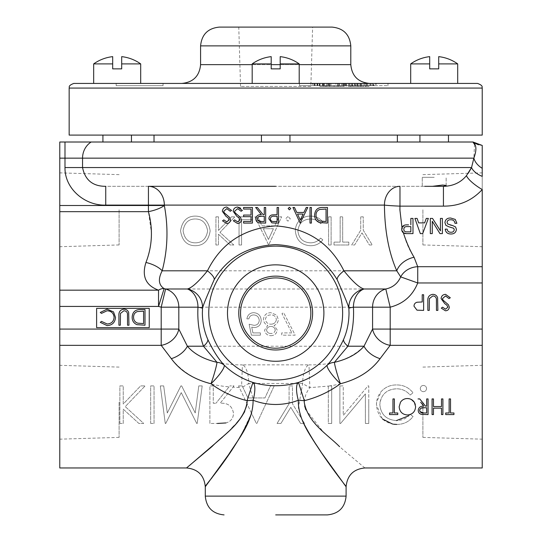 <?xml version="1.0" encoding="UTF-8"?>
<svg xmlns="http://www.w3.org/2000/svg" width="542" height="542" viewBox="0 0 542 542"><rect width="100%" height="100%" fill="white"/><g stroke="black" fill="none" stroke-linecap="round" stroke-linejoin="round"><path stroke-width="0.41" stroke-dasharray="2.71 2.03" d="M59.769 467.963L59.769 345.335L161.198 345.335L171.313 358.662C184.897 375.559 204.151 384.942 229.07 386.825L216.001 403.241L229.07 386.825M119.105 402.245L119.105 437.394L119.105 402.245M59.769 209.788L59.769 246.718L59.769 209.788M119.105 209.788L119.105 244.937L119.105 209.788M482.231 467.963L482.231 145.446L478.532 144.816M422.896 402.245L422.896 437.394L422.896 402.245M422.896 209.788L422.896 244.937L422.896 209.788M310.844 86.435L240.546 86.435L310.844 86.435L312.619 27.1L257.233 27.1M473.037 142.011L59.769 142.011L59.769 158.156L64.986 158.156L64.986 167.546C64.633 189.009 85.148 205.791 105.737 205.1L105.737 186.319L434.203 186.319L105.737 186.319C92.872 186.394 85.141 180.134 82.547 167.546L82.547 158.156L473.864 158.156L471.54 167.546A18.774 10.596 13.2 0 0 482.231 176.38L482.231 189.551C471.987 200.669 459.06 206.204 443.437 206.136L399.976 206.136C400.511 226.895 405.206 243.934 414.068 257.254L417.733 266.705A18.774 16.213 -9 0 0 400.701 276.887C397.726 283.486 392.754 287.524 385.789 288.994L390.193 307.172C403.472 303.723 412.652 295.647 417.733 282.965L482.231 282.965M275.695 135.1L289.963 135.1L275.695 135.1M117.187 83.427L73.814 83.427M112.682 63.902L112.682 68.861L112.682 63.902L93.678 63.902L112.682 63.902L112.682 56.639L112.682 63.902L93.678 63.902A40.542 40.542 0 0 1 112.682 56.639L112.682 68.861L121.693 68.861L121.693 63.902L121.693 68.861L117.187 68.861L121.693 68.861L121.693 63.902L140.696 63.902L121.693 63.902L121.693 56.639M477.577 83.427L108.698 83.427M429.698 63.902L410.694 63.902L429.698 63.902L429.698 68.861L429.698 56.639L429.698 63.902L410.694 63.902A40.542 40.542 0 0 1 429.698 56.639L429.698 68.861L438.708 68.861L438.708 63.902L438.708 68.861L434.203 68.861L438.708 68.861L438.708 63.902L457.705 63.902L438.708 63.902L438.708 56.639A40.542 40.542 0 0 1 457.705 63.902L438.708 63.902M140.696 63.902L121.693 63.902M271.19 63.902L271.19 68.861L271.19 63.902L252.186 63.902L271.19 63.902L271.19 56.639L271.19 63.902L252.186 63.902A40.542 40.542 0 0 1 271.19 56.639L271.19 68.861L280.2 68.861L280.2 63.902L280.2 68.861L275.695 68.861L280.2 68.861L280.2 63.902L299.204 63.902L280.2 63.902L280.2 56.639A40.542 40.542 0 0 1 299.204 63.902L280.2 63.902M457.428 83.427L442.692 83.427L457.428 83.427M228.751 83.427L369.576 83.427L228.751 83.427M69.159 135.1L482.231 135.1M332.022 27.1L219.368 27.1M117.187 142.011L131.455 142.011L117.187 142.011M117.187 135.1L131.455 135.1L117.187 135.1M434.203 142.011L419.928 142.011L434.203 142.011M434.203 135.1L419.928 135.1L434.203 135.1M336.528 135.1L154.023 135.1L336.528 135.1M275.695 142.011L261.427 142.011L289.963 142.011L289.963 135.1M397.361 142.011L154.023 142.011M434.203 177.309L422.259 177.309L434.203 177.309M432.462 186.319L442.638 185.039L446.141 185.432L443.695 186.319C453.227 186.055 460.808 182.505 466.452 175.655A18.774 4.939 32.6 0 0 482.231 189.551M274.238 221.488L277.097 221.488L277.097 216.272M275.695 216.251L274.36 216.238C272.118 215.946 270.763 216.827 270.275 218.887M240.641 436.249L251.529 413.282L256.352 423.458L256.833 423.458L274.164 385.904L270.505 385.904L264.95 397.943L247.931 397.943L242.22 385.904L241.603 385.904L242.423 364.841C221.346 365.362 197.437 359.075 187.369 346.209L178.813 329.075L178.813 307.172L372.578 307.172L372.578 329.075L364.014 346.209C351.284 359.075 332.93 365.288 308.967 364.841L309.868 387.638L328.33 386.1L328.33 423.458L331.697 423.458L331.697 385.904L329.651 385.904C351.683 382.781 368.492 373.695 380.077 358.662L390.193 345.335L482.231 345.335M252.897 397.943L248.717 383.465L302.673 383.465A18.774 3.679 28.8 0 0 309.868 387.638C306.501 391.893 304.631 396.758 304.245 402.245L304.665 406.066M443.695 186.319L424.637 186.319M443.641 186.319L434.203 186.319L443.437 186.319L443.437 206.136M59.769 290.173L59.769 306.433L158.535 306.433L158.535 290.173L59.769 290.173L59.769 211.665L148.433 211.665L151.503 233.263C151.313 243.785 149.463 253.52 145.947 262.47C141.604 276.257 145.798 285.492 158.535 290.173A18.774 10.007 -68.7 0 1 164.124 288.622C158.582 285.011 157.932 279.069 162.166 270.81C167.735 249.652 168.46 227.877 164.341 205.493L164.341 205.1L384.441 205.1C384.657 230.567 388.763 252.47 396.771 270.81L400.701 276.887L417.733 282.965L417.733 266.705L482.231 266.705M474.528 144.362L473.864 158.156A18.774 13.313 17.2 0 0 482.231 168.318M264.259 207.444L265.661 207.444L265.661 223.087L258.988 222.877C256.983 222.328 255.932 221 255.838 218.907C256.312 215.872 258.161 214.456 261.38 214.666L255.634 207.444L257.369 207.444L263.121 214.666L264.259 214.666L264.259 207.444M226.021 216.326L222.335 211.278C222.728 208.582 224.219 207.173 226.807 207.044L231.563 210.459M230.242 211.258L226.807 208.65L223.738 211.299L224.3 212.837L229.686 217.457M230.56 219.842C230.255 222.186 228.968 223.406 226.705 223.494L222.538 220.845L223.805 219.883L226.861 221.888L229.158 219.903L228.121 217.884M236.854 216.326L233.168 211.278C233.527 208.616 235.018 207.2 237.64 207.044M241.075 211.258L237.64 208.65L234.571 211.299L235.133 212.837L240.519 217.457L241.393 219.842C241.109 222.166 239.828 223.379 237.538 223.494L233.365 220.845L234.639 219.883L237.694 221.888L239.991 219.903L238.954 217.884M243.595 207.444L252.423 207.444L252.423 223.087L243.595 223.087L243.595 221.488L251.021 221.488L251.021 216.671L243.595 216.671L243.595 215.066L251.021 215.066L251.021 209.049L243.595 209.049L243.595 207.444M275.98 214.666L277.097 214.666L277.097 207.444L278.5 207.444L278.5 223.087L271.867 222.857M268.873 218.893C268.927 216.807 269.97 215.486 271.996 214.923L275.695 214.666M452.78 225.621L455.558 226.942L456.405 229.28C456.107 232.376 454.277 233.948 450.917 234.002C447.509 233.941 445.605 232.322 445.219 229.13L447.164 229.13C447.441 231.163 448.668 232.206 450.849 232.247C452.895 232.335 454.033 231.448 454.264 229.591L453.668 228.263L448.769 226.766L445.822 225.276L444.914 222.505C445.409 219.435 447.326 217.945 450.666 218.033L455.273 219.422L456.892 223.29L454.941 223.29C454.65 220.926 453.254 219.754 450.741 219.788C448.661 219.612 447.428 220.472 447.055 222.362L447.699 224.002L450.206 224.991M432.53 218.419L440.436 230.851L440.436 218.419L442.387 218.419L442.387 233.609L439.955 233.609L432.259 221.231L432.259 233.609L430.314 233.609L430.314 218.419L432.53 218.419M424.643 222.898L426.256 218.419L428.363 218.419L422.665 233.609L420.328 233.609L414.908 218.419L417.096 218.419L418.668 222.898L424.643 222.898M401.974 227.586L406.317 224.869L408.58 224.869M410.843 224.849L410.843 218.419L412.984 218.419L412.984 233.609L406.364 233.609M423.41 385.423C421.5 385.619 420.457 386.663 420.28 388.553C420.443 390.443 421.486 391.487 423.41 391.683C425.328 391.493 426.371 390.45 426.54 388.553C426.371 386.676 425.334 385.633 423.41 385.423C425.321 385.626 426.364 386.67 426.54 388.553C426.385 390.443 425.341 391.487 423.41 391.683C421.493 391.5 420.45 390.457 420.28 388.553C420.45 386.67 421.493 385.626 423.41 385.423M380.003 402.245C382.083 393.594 387.652 389.109 396.697 388.797C402.137 388.858 406.608 390.945 410.111 395.057L413.058 392.821C408.925 387.571 403.478 384.949 396.724 384.942C390.504 384.834 385.342 387.022 381.236 391.514L376.615 402.245L376.473 404.901C377.611 417.062 384.346 423.566 396.676 424.42C403.478 424.447 408.939 421.832 413.058 416.568L410.111 414.312C406.588 418.485 402.042 420.565 396.466 420.572C386.385 419.874 380.843 414.562 379.84 404.644L380.003 402.245M368.77 402.245L368.77 385.904L368.004 385.904L343.255 415.396L343.255 385.904L339.881 385.904L339.881 423.458L340.593 423.458L365.396 393.905L365.396 423.458L368.77 423.458L368.77 402.245M450.524 402.245L450.524 412.977L453.939 412.977L453.939 414.583L445.714 414.583L445.714 412.977L449.122 412.977L449.122 398.932L450.524 398.932L450.524 402.245M442.902 402.245L442.902 414.583L441.5 414.583L441.5 408.16L433.471 408.16L433.471 414.583L432.069 414.583L432.069 398.932L433.471 398.932L433.471 406.554L441.5 406.554L441.5 398.932L442.902 398.932L442.902 402.245M425.511 406.154L426.656 406.154L426.656 398.932L428.058 398.932L428.058 414.583L421.385 414.366C419.366 413.803 418.316 412.476 418.228 410.396C418.681 407.374 420.531 405.965 423.776 406.154L420.667 402.245M415.335 404.454L415.619 406.69C415.213 411.696 412.503 414.461 407.496 414.982C402.401 414.576 399.623 411.839 399.169 406.764L400.477 402.245C402.137 399.827 404.434 398.587 407.374 398.533M394.359 402.245L394.359 412.977L397.767 412.977L397.767 414.583L389.542 414.583L389.542 412.977L392.957 412.977L392.957 398.932L394.359 398.932L394.359 402.245M364.881 467.963L341.995 448.783L322.971 431.554L305.823 409.732M410.328 414.474L413.058 416.568C408.986 421.805 403.526 424.427 396.676 424.42M119.87 423.458L119.87 385.904L123.237 385.904L123.237 404.027L140.649 385.904L145.141 385.904L125.243 406.608L143.698 423.458L138.894 423.458L123.237 409.156L123.237 423.458L119.87 423.458L119.87 385.904L123.237 385.904L123.237 404.027L140.649 385.904L145.141 385.904L125.243 406.608L143.698 423.458L138.894 423.458L123.237 409.156L123.237 423.458L119.87 423.458M150.676 423.458L150.676 385.904L154.05 385.904L154.05 423.458L150.676 423.458L150.676 385.904L154.05 385.904L154.05 423.458L150.676 423.458M165.263 423.458L160.31 385.904L163.698 385.904L167.288 412.99L180.899 385.904L181.658 385.904L195.215 412.929L198.806 385.904L202.193 385.904L197.207 423.458L196.719 423.458L181.252 392.645L165.744 423.458L165.263 423.458L160.31 385.904L163.698 385.904L167.288 412.99L180.899 385.904L181.658 385.904L195.215 412.929L198.806 385.904L202.193 385.904L197.207 423.458L196.719 423.458L181.252 392.645L165.744 423.458L165.263 423.458M209.896 423.458L209.896 385.904L213.263 385.904L213.263 403.241L216.001 403.241L213.263 403.241L213.263 385.904L209.896 385.904L209.896 423.458L217.41 423.458L209.896 423.458M251.529 413.282L239.32 387.55L232.965 387.164L220.174 403.241C227.958 402.774 232.396 406.168 233.487 413.417C233.311 418.377 230.79 421.554 225.919 422.95L217.41 423.458M246.861 405.382L244.693 411.642M241.414 416.994L239.022 420.145M236.725 422.875L234.205 425.66M231.935 428.031L222.525 437.13M189.714 465.321L186.509 467.963M242.735 386.995A18.774 3.679 -28.8 0 0 248.717 383.465A18.774 7.195 -90 0 0 242.423 364.841L308.967 364.841A18.774 7.195 90 0 0 302.673 383.465L298.554 407.056M298.825 408.803L301.941 419.271L292.463 403.756L292.463 385.904L289.089 385.904L289.089 403.756L277.057 423.458L280.912 423.458L290.783 407.327L300.641 423.458L304.496 423.458L301.941 419.271M308.825 433.011L312.571 439.216M316.311 445.043L319.929 450.449M323.913 456.242L343.716 483.539M163.04 83.427L116.171 83.427L163.04 83.427L163.04 85.683L116.171 85.683L116.171 83.427L116.171 85.683L163.04 85.683L163.04 83.427M322.93 83.427L387.977 83.427L299.502 83.427L387.977 83.427L322.93 83.427L322.93 85.683L299.502 85.683L387.977 85.683L299.502 85.683L322.93 85.683L322.93 83.427M434.203 83.427L410.694 83.427L434.203 83.427M59.769 402.245L59.769 365.322L59.769 402.245M105.737 205.1L148.433 205.1L148.433 205.493L59.769 205.493L59.769 158.156M59.769 205.493L59.769 211.665M482.231 329.075L390.193 329.075L390.193 307.172L372.578 307.172A18.774 17.615 90 0 1 385.789 288.994L165.601 288.994A18.774 17.615 -90 0 1 178.813 307.172L161.198 307.172L165.601 288.994L164.124 288.622L158.535 306.433L161.198 307.172L161.198 329.075L59.769 329.075L59.769 306.433M59.769 329.075L59.769 345.335M205.743 486.12L211.17 478.823M215.865 472.441L221.326 464.914M229.205 453.742L236.929 442.191M249.13 324.197L251.38 335.152L260.363 335.152L260.363 332.903L252.918 332.903L251.732 327.138L254.313 327.564C258.622 327.219 260.919 324.834 261.21 320.403C260.837 315.586 258.29 313.012 253.568 312.68C249.801 312.944 247.572 315.004 246.888 318.859L248.853 318.859C249.489 316.352 251.102 315.038 253.683 314.929C257.064 315.2 258.913 317.056 259.245 320.485C258.92 323.635 257.159 325.247 253.961 325.322L249.13 324.197L253.961 325.322C257.145 325.254 258.907 323.642 259.245 320.485C258.92 317.063 257.064 315.214 253.683 314.929C251.122 315.024 249.51 316.332 248.853 318.859L246.888 318.859C247.558 315.024 249.787 312.964 253.568 312.68C258.277 313.005 260.824 315.579 261.21 320.403C260.939 324.814 258.642 327.199 254.313 327.564L251.732 327.138L252.918 332.903L260.363 332.903L260.363 335.152L251.38 335.152L249.13 324.197M271 335.708C274.638 335.498 276.711 333.601 277.213 330.031L274.103 325.444C276.705 324.319 278.121 322.375 278.337 319.624L276.677 315.085L270.865 312.68C266.447 312.815 263.974 315.071 263.453 319.441C263.669 322.266 265.106 324.265 267.775 325.444L264.577 330.092C265.16 333.655 267.294 335.532 271 335.708C267.314 335.545 265.173 333.676 264.577 330.092L267.775 325.444C265.119 324.285 263.683 322.287 263.453 319.441C263.968 315.078 266.44 312.822 270.865 312.68L276.677 315.085L278.337 319.624C278.127 322.368 276.711 324.312 274.103 325.444L277.213 330.031C276.725 333.587 274.652 335.484 271 335.708M291.86 332.903L281.711 332.903L281.711 335.152L295.187 335.152L283.676 312.68L281.976 313.615L291.86 332.903L281.976 313.615L283.676 312.68L295.187 335.152L281.711 335.152L281.711 332.903L291.86 332.903M195.398 216.109C187.153 216.055 182.207 220.953 180.547 230.79C182.071 240.648 186.943 245.628 195.174 245.716C203.575 245.709 208.568 240.783 210.16 230.926C208.629 221.183 203.711 216.244 195.398 216.109C203.751 216.285 208.67 221.217 210.16 230.926C208.656 240.702 203.657 245.634 195.174 245.716C186.922 245.601 182.044 240.621 180.547 230.79C182.119 221.034 187.071 216.143 195.398 216.109M287.971 216.468L285.62 218.819L287.971 221.163L290.316 218.819L287.971 216.468L290.316 218.819L287.971 221.163L285.62 218.819L287.971 216.468M295.37 231.075C296.352 240.296 301.406 245.174 310.525 245.716C315.546 245.777 319.644 243.812 322.815 239.828L320.6 238.134C317.93 241.278 314.523 242.843 310.37 242.83C302.917 242.389 298.757 238.412 297.904 230.885C298.771 223.304 302.985 219.341 310.546 218.995C314.57 219.022 317.924 220.587 320.6 223.69L322.815 222.017C319.692 218.067 315.607 216.102 310.559 216.109C306.02 215.973 302.145 217.62 298.947 221.034C296.528 223.927 295.336 227.274 295.37 231.075C295.336 227.274 296.528 223.927 298.947 221.034C302.104 217.633 305.973 215.994 310.559 216.109C315.566 216.082 319.651 218.047 322.815 222.017L320.6 223.69C317.951 220.601 314.597 219.036 310.546 218.995C303.005 219.327 298.791 223.29 297.904 230.885C298.744 238.392 302.903 242.376 310.37 242.83C314.475 242.863 317.883 241.298 320.6 238.134L322.815 239.828C319.699 243.785 315.607 245.743 310.525 245.716C301.433 245.201 296.379 240.316 295.37 231.075M331.121 216.834L328.594 216.834L328.594 244.998L331.121 244.998L331.121 216.834L331.121 244.998L328.594 244.998L328.594 216.834L331.121 216.834M340.146 216.834L340.146 242.105L334.007 242.105L334.007 244.998L348.811 244.998L348.811 242.105L342.673 242.105L342.673 216.834L340.146 216.834L342.673 216.834L342.673 242.105L348.811 242.105L348.811 244.998L334.007 244.998L334.007 242.105L340.146 242.105L340.146 216.834M360.728 216.834L360.728 230.221L351.704 244.998L354.597 244.998L361.995 232.891L369.387 244.998L372.279 244.998L363.255 230.221L363.255 216.834L360.728 216.834L363.255 216.834L363.255 230.221L372.279 244.998L369.387 244.998L361.995 232.891L354.597 244.998L351.704 244.998L360.728 230.221L360.728 216.834M254.93 216.834L268.656 244.998L281.65 216.834L278.906 216.834L274.74 225.858L261.976 225.858L257.694 216.834L254.93 216.834L257.694 216.834L261.976 225.858L274.74 225.858L278.906 216.834L281.65 216.834L268.656 244.998L254.93 216.834M252.403 216.834L239.042 216.834L239.042 244.998L241.569 244.998L241.569 219.72L252.403 219.72L252.403 216.834L252.403 219.72L241.569 219.72L241.569 244.998L239.042 244.998L239.042 216.834L252.403 216.834M218.467 216.834L215.933 216.834L215.933 244.998L218.467 244.998L218.467 234.273L230.201 244.998L233.812 244.998L219.971 232.355L234.889 216.834L231.522 216.834L218.467 230.425L218.467 216.834L218.467 230.425L231.522 216.834L234.889 216.834L219.971 232.355L233.812 244.998L230.201 244.998L218.467 234.273L218.467 244.998L215.933 244.998L215.933 216.834L218.467 216.834M132.16 317.192C132.458 312.158 135.121 309.618 140.154 309.57L144.999 309.57L144.999 325.214L136.875 324.651C133.705 323.222 132.133 320.735 132.16 317.192M115.514 317.483C115.019 322.558 112.214 325.268 107.092 325.613L100.27 322.341L101.496 321.399L107.18 324.008C111.374 323.716 113.684 321.508 114.111 317.375C113.671 313.201 111.327 311 107.086 310.769L101.496 313.378L100.27 312.449L107.072 309.164L113.529 311.901L115.514 317.483M128.671 312.47L128.955 325.214L127.546 325.214L127.485 313.757C127.085 311.84 125.873 310.844 123.861 310.769L120.487 313.411L120.324 325.214L118.922 325.214L118.922 315.762C118.617 311.975 120.243 309.773 123.786 309.164C126.178 309.177 127.81 310.275 128.671 312.47M409.285 398.736L411.337 399.488M418.031 398.932L419.765 398.932L422.401 402.245M441.08 298.581C441.398 295.959 442.889 294.543 445.551 294.347L450.307 297.768L448.986 298.561L445.551 295.952L442.482 298.601L443.044 300.139L448.43 304.76L449.304 307.145C449.061 309.435 447.773 310.647 445.449 310.796L441.276 308.147L442.55 307.185L445.605 309.191L447.895 307.212L446.865 305.187L444.765 303.628L441.08 298.581M437.59 297.646L437.868 310.397L436.466 310.397L436.405 298.94C435.998 297.023 434.792 296.027 432.78 295.952L429.399 298.588L429.244 310.397L427.841 310.397L427.841 300.945C427.536 297.151 429.156 294.956 432.699 294.347C435.097 294.353 436.723 295.458 437.59 297.646M422.225 294.746L423.627 294.746L423.627 310.397L416.994 310.159L414 306.196C414.054 304.103 415.097 302.782 417.116 302.226L422.225 301.969L422.225 294.746M314.611 215.072C315.024 209.923 317.687 207.383 322.598 207.444L327.449 207.444L327.449 223.087L319.326 222.525C316.21 221.177 314.638 218.697 314.611 215.072M289.435 207.24L290.736 208.548L289.435 209.849L288.134 208.548L289.435 207.24M307.788 207.444L300.166 223.087L292.944 207.444L294.469 207.444L296.786 212.457L303.879 212.457L306.257 207.444L307.788 207.444M309.997 207.444L311.399 207.444L311.399 223.087L309.997 223.087L309.997 207.444M149.253 308.357L96.611 308.357L96.611 327.653L149.253 327.653L149.253 308.357M148.433 186.319L148.433 205.1L164.341 205.1A18.774 15.908 -90 0 0 148.433 186.319L275.695 186.319M468.241 173.284L466.452 175.655M482.231 402.245L482.231 365.322L482.231 402.245M148.433 211.665A18.774 6.043 -12.3 0 0 164.341 205.493L148.433 205.493L148.433 211.665M145.947 262.47A18.774 8.076 16.1 0 1 162.166 270.81L396.771 270.81A18.774 12.967 -23.8 0 1 414.068 257.254M161.198 345.335A18.774 15.488 -32.6 0 0 178.813 329.075L161.198 329.075L161.198 345.335M171.313 358.662A18.774 11.551 -28.2 0 0 187.369 346.209L364.014 346.209A18.774 11.551 28.2 0 0 380.077 358.662M232.965 387.164L233.968 385.904L229.801 385.904L233.968 385.904L220.174 403.241C227.958 402.774 232.396 406.168 233.487 413.417C233.311 418.377 230.79 421.554 225.919 422.95M241.603 385.904L238.541 385.904L239.32 387.55M384.441 205.1A18.774 1.043 2.2 0 0 399.976 206.136L399.976 186.319A18.774 15.535 90 0 0 384.441 205.1M372.578 329.075A18.774 15.488 32.6 0 0 390.193 345.335L390.193 329.075L372.578 329.075M329.651 385.904L328.33 386.1M403.377 232.85L401.69 229.442M261.325 221.488L264.259 221.488L264.259 216.272L261.393 216.244M258.622 216.671L257.24 218.907M297.524 214.063L300.282 220.038L303.113 214.063L297.524 214.063M324.943 221.488L326.047 221.488L326.047 209.049L319.773 209.449C317.307 210.384 316.054 212.261 316.013 215.072C316.067 218.087 317.443 220.079 320.139 221.048M410.843 226.603L406.852 226.603C404.881 226.583 403.871 227.511 403.831 229.395C403.953 231.122 404.962 231.942 406.852 231.861L410.843 231.861L410.843 226.603M423.722 412.977L426.656 412.977L426.656 407.76L423.79 407.74M420.985 408.173L419.63 410.396M143.596 323.608L143.596 311.169L137.329 311.569C134.816 312.571 133.562 314.448 133.569 317.199C133.576 320.159 134.951 322.144 137.688 323.168L143.596 323.608M273.412 228.744L268.446 239.503L273.412 228.744L263.344 228.744L268.446 239.503L263.344 228.744L273.412 228.744M207.633 230.933C206.238 238.832 202.132 242.802 195.296 242.83C202.159 242.775 206.272 238.805 207.633 230.933C206.333 223.006 202.22 219.029 195.296 218.995C188.528 218.961 184.456 222.898 183.081 230.797C184.388 238.765 188.467 242.775 195.296 242.83C188.528 242.843 184.449 238.832 183.081 230.797C184.476 222.864 188.548 218.927 195.296 218.995C202.146 218.961 206.258 222.938 207.633 230.933M275.248 330.105C274.78 332.395 273.324 333.513 270.892 333.465C273.303 333.533 274.753 332.409 275.248 330.105C274.828 327.774 273.398 326.555 270.966 326.447C268.534 326.528 267.064 327.734 266.542 330.058C267.016 332.334 268.466 333.465 270.892 333.465C268.473 333.472 267.023 332.341 266.542 330.058C267.043 327.747 268.52 326.541 270.966 326.447C273.392 326.548 274.821 327.768 275.248 330.105M276.373 319.584C275.864 322.51 274.076 324.048 271.014 324.197C274.062 324.062 275.851 322.524 276.373 319.584C275.905 316.535 274.076 314.983 270.892 314.929C267.768 314.916 265.946 316.399 265.424 319.38C265.926 322.47 267.795 324.075 271.014 324.197C267.816 324.096 265.946 322.49 265.424 319.38C265.932 316.406 267.755 314.922 270.892 314.929C274.049 314.956 275.871 316.508 276.373 319.584M393.526 424.223L392.571 424.074M382.388 418.932L376.473 404.901C376.426 399.827 378.011 395.362 381.236 391.514C385.342 387.022 390.504 384.834 396.724 384.942C403.465 384.942 408.912 387.564 413.058 392.821L410.111 395.057C406.581 390.938 402.117 388.851 396.697 388.797C386.534 389.325 380.918 394.603 379.84 404.644C380.836 414.555 386.378 419.86 396.466 420.572M339.881 385.904L343.255 385.904L343.255 415.396L368.004 385.904L368.77 385.904L368.77 423.458L365.396 423.458L365.396 393.905L340.593 423.458L339.881 423.458L339.881 385.904M331.697 423.458L328.33 423.458L328.33 385.904L331.697 385.904L331.697 423.458M289.089 403.756L289.089 385.904L292.463 385.904L292.463 403.756L304.496 423.458L300.641 423.458L290.783 407.327L280.912 423.458L277.057 423.458L289.089 403.756M238.541 385.904L242.22 385.904L247.931 397.943L264.95 397.943L270.505 385.904L274.164 385.904L256.833 423.458L256.352 423.458L238.541 385.904M338.052 85.683L319.902 85.683L339.021 85.683L339.021 86.435L338.052 86.435L338.052 85.683M326.521 86.435L343.526 86.435L318.533 86.435L318.533 85.683L319.902 85.683L319.902 86.435L323.337 86.435L323.337 85.683L335.044 85.683L335.044 86.435L334.529 86.435L334.529 85.683L326.359 85.683L343.526 85.683L340.098 85.683L340.708 85.683L340.708 86.435L340.098 86.435L340.098 85.683L322.422 85.683L322.429 86.435L326.521 86.435L326.521 85.683M326.914 85.683L326.359 85.683L326.359 86.435L326.914 86.435L326.914 85.683M344.543 85.683L343.526 85.683L343.526 86.435L344.543 86.435L344.543 85.683M329.55 85.683L329.55 86.435L329.915 85.683L329.55 85.683L329.536 83.427L330.925 83.427L330.911 85.683L328.289 85.683L337.768 85.683L330.911 85.683L330.925 83.427L329.489 83.427L329.489 85.683M357.584 85.683L368.838 85.683L349.062 85.683L357.584 85.683L357.584 86.435L365.416 86.435L365.416 85.683M365.416 86.435L369.617 86.435L369.617 85.683L368.838 85.683L368.838 86.435L365.538 86.435L365.538 85.683L365.85 86.435L363.587 86.435L363.587 85.683M363.587 86.435L352.937 86.435L364.759 86.435L364.759 85.683L363.33 85.683L363.33 86.435L350.837 86.435L350.837 85.683M350.837 86.435L346.114 86.435L346.114 85.683L349.062 85.683L349.062 86.435L357.584 86.435M319.279 83.427L312.991 83.427L319.224 83.427L319.224 85.683L324.238 85.683L312.361 85.683L312.361 83.427L312.991 83.427L312.991 85.683L319.672 85.683L319.279 85.683L319.272 83.427L319.279 85.683M317.436 83.427L317.436 85.683M315.254 85.683L314.99 83.427L315.254 85.683M346.663 85.683L354.935 85.683L354.935 83.427L354.522 83.427L363.065 83.427L363.065 85.683L343.33 85.683L351.609 85.683L346.663 85.683L346.772 83.427L346.663 85.683M352.693 83.427L343.33 83.427L352.537 83.427L352.537 85.683L352.178 85.683L352.178 83.427L354.522 83.427L354.529 85.683L362.198 85.683L362.198 83.427L354.509 83.427L354.522 85.683L354.529 83.427L352.693 83.427L352.693 85.683M343.262 85.683L343.33 83.427L343.262 85.683M355.511 85.683L355.931 85.683L355.931 83.427L355.511 83.427L355.511 85.683M367.876 85.683L376.155 85.683L376.155 83.427L375.742 83.427L375.742 85.683L364.542 85.683L372.828 85.683L367.876 85.683L367.876 83.427L367.876 85.683M373.905 83.427L364.542 83.427L364.542 85.683L364.475 83.427L364.475 85.683L364.542 83.427L373.75 83.427L373.75 85.683L373.397 85.683L373.397 83.427L375.742 83.427L373.905 83.427L373.905 85.683M360.837 85.683L367.733 85.683L358.865 85.683L360.837 85.683L360.837 83.427L367.733 83.427L367.733 85.683M344.604 85.683L337.49 85.683L345.816 85.683L344.604 85.683L344.604 83.427L345.992 83.427L337.49 83.427L344.604 83.427M329.489 83.427L328.289 83.427L329.455 83.427L329.326 85.683L329.326 83.427L330.844 83.427L330.844 85.683M299.502 85.683L299.502 83.427L299.502 85.683M387.977 85.683L387.977 83.427L387.977 85.683M372.686 83.427L372.686 85.683M371.202 83.427L371.202 85.683M372.828 83.427L372.828 85.683M370.301 83.427L370.301 85.683M366.9 83.427L366.9 85.683M365.931 83.427L365.931 85.683M369.956 83.427L369.956 85.683M367.733 83.427L365.755 83.427L365.755 85.683M365.755 83.427L358.865 83.427L358.865 85.683M358.865 83.427L360.837 83.427M357.659 83.427L360.383 83.427L357.659 83.427L357.659 85.683L360.383 85.683L357.659 85.683L357.659 83.427M360.383 83.427L360.369 85.683L360.383 83.427M359.028 83.427L359.028 85.683M361.385 83.427L361.385 85.683M357.076 83.427L357.076 85.683M357.347 83.427L357.347 85.683M351.467 83.427L351.467 85.683M349.99 83.427L349.99 85.683M351.609 83.427L351.609 85.683M349.089 83.427L349.089 85.683M345.681 83.427L345.681 85.683M344.712 83.427L344.712 85.683M348.736 83.427L348.736 85.683M339.38 83.427L341.623 83.427L339.272 83.427L339.38 85.683L341.623 85.683L339.38 85.683M345.992 83.427L345.992 85.683M344.177 83.427L344.177 85.683M345.816 83.427L345.816 85.683M344.658 83.427L344.658 85.683M343.438 83.427L343.438 85.683M339.068 83.427L339.068 85.683M337.49 83.427L337.49 85.683M337.625 83.427L337.625 85.683M338.777 83.427L338.777 85.683M342.788 83.427L342.788 85.683M341.623 83.427L341.623 85.683M339.272 83.427L339.272 85.683M330.844 83.427L337.768 83.427L337.768 85.683M328.289 83.427L328.289 85.683M337.768 83.427L335.891 83.427L335.891 85.683M335.891 83.427L329.536 83.427M324.312 83.427L326.562 83.427L324.204 83.427L324.312 85.683L326.562 85.683L324.312 85.683M329.109 83.427L329.109 85.683M330.755 83.427L330.755 85.683M329.59 83.427L329.59 85.683M328.377 83.427L328.377 85.683M324.001 83.427L324.001 85.683M322.422 83.427L322.422 85.683M322.558 83.427L322.558 85.683M323.716 83.427L323.716 85.683M327.72 83.427L327.72 85.683M326.562 83.427L326.562 85.683M324.204 83.427L324.204 85.683M323.012 83.427L323.012 85.683M314.211 83.427L314.211 85.683M317.863 83.427L317.863 85.683M324.238 83.427L324.238 85.683M325.051 86.435L325.051 85.683M333.831 86.435L333.831 85.683M338.648 86.435L338.648 85.683M337.165 86.435L337.165 85.683M337.232 86.435L337.232 85.683M360.518 86.435L360.518 85.683M352.937 86.435L352.937 85.683M360.701 86.435L360.701 85.683M360.152 86.435L361.168 86.435L361.168 85.683L349.305 85.683L349.305 86.435L360.152 86.435L350.267 86.435L350.267 85.683L360.152 85.683L360.152 86.435M358.215 86.435L358.215 85.683M352.219 86.435L352.219 85.683M93.678 83.427L93.678 63.902M69.159 88.082L482.231 88.082M350.796 64.654L200.587 64.654M200.587 45.874L350.796 45.874M252.186 64.654L271.19 64.654M280.2 64.654L299.204 64.654M346.101 496.126L205.282 496.126M91.144 142.011A18.774 17.561 -90 0 0 82.547 158.156L64.986 158.156L64.986 142.011M471.54 167.546L64.986 167.546M319.672 83.427L319.672 85.683M119.105 437.394L59.769 439.169M119.105 244.937L59.769 246.718M422.896 437.394L482.231 439.169M422.896 244.937L482.231 246.718M240.546 86.435L238.771 27.1M457.705 83.427L457.705 63.902M448.471 142.011L448.471 135.1M422.259 186.319L422.259 177.309L422.259 186.319M299.204 83.427L299.204 63.902M252.186 83.427L252.186 63.902M446.141 185.432L446.141 177.309L446.141 185.432M102.919 142.011L102.919 135.1M419.928 142.011L419.928 135.1M366.744 85.683L366.744 83.427M352.767 85.683L352.767 83.427M354.881 85.683L354.881 83.427M357.144 85.683L357.144 83.427M360.972 85.683L360.972 83.427M345.532 85.683L345.532 83.427M320.031 85.683L320.031 83.427M314.563 85.683L314.563 83.427M316.968 85.683L316.968 83.427M325.491 85.683L325.491 86.435M329.421 85.683L329.421 86.435M365.938 85.683L365.938 86.435M410.694 83.427L410.694 63.902M261.427 142.011L261.427 135.1M422.896 174.639L482.231 172.864M422.896 367.097L482.231 365.322M119.105 174.639L59.769 172.864M119.105 367.097L59.769 365.322"/><path stroke-width="0.81" d="M238.771 313.059A36.924 36.924 0 0 0 275.695 349.983A36.924 36.924 0 0 0 312.619 313.059A36.924 36.924 0 0 0 275.695 276.135A36.924 36.924 0 0 0 238.771 313.059M240.546 313.059A35.149 35.149 0 0 0 275.695 348.208A35.149 35.149 0 0 0 310.844 313.059A35.149 35.149 0 0 0 275.695 277.911A35.149 35.149 0 0 0 240.546 313.059M121.693 63.902L140.696 63.902A40.542 40.542 0 0 0 121.693 56.639L121.693 68.861L112.682 68.861L112.682 56.639A40.542 40.542 0 0 0 93.678 63.902L112.682 63.902M140.696 63.902L140.696 83.427L140.696 63.902A40.542 40.542 0 0 0 121.693 56.639M280.2 63.902L299.204 63.902A40.542 40.542 0 0 0 280.2 56.639L280.2 68.861L271.19 68.861L271.19 56.639A40.542 40.542 0 0 0 252.186 63.902L271.19 63.902M69.159 88.082C69.81 87.431 67.371 85.832 73.814 83.427L477.577 83.427C484.02 85.832 481.581 87.431 482.231 88.082L69.159 88.082L69.159 135.1L482.231 135.1L482.231 88.082M438.708 63.902L457.705 63.902A40.542 40.542 0 0 0 438.708 56.639L438.708 68.861L429.698 68.861L429.698 56.639A40.542 40.542 0 0 0 410.694 63.902L429.698 63.902M247.531 27.1L332.022 27.1C343.425 28.211 349.685 34.471 350.796 45.874L200.587 45.874C201.705 34.471 207.959 28.211 219.368 27.1L247.531 27.1M154.023 135.1L154.023 142.011L261.427 142.011L261.427 135.1M289.963 135.1L289.963 142.011L397.361 142.011L397.361 135.1M275.695 186.319L148.433 186.319A18.774 15.908 -90 0 1 164.341 205.1L164.341 205.493C168.467 227.789 167.742 249.564 162.166 270.81C157.932 279.069 158.582 285.004 164.124 288.622L165.601 288.994L187.369 288.994C191.827 287.877 198.528 281.82 207.457 270.81C221.095 243.263 243.839 228.29 275.695 225.892C307.382 228.189 330.125 243.162 343.926 270.81C352.822 281.779 359.522 287.843 364.021 288.994L385.789 288.994C392.747 287.531 397.72 283.493 400.701 276.887L396.771 270.81C388.783 252.572 384.671 230.662 384.441 205.1A18.774 1.043 -177.8 0 0 399.976 206.136L399.888 209.788L401.974 227.586M246.861 405.382L247.064 403.878C241.935 424.047 222.762 435.585 211.014 447.387L186.516 467.956L212.091 446.452C223.683 434.535 243.643 422.977 247.138 402.245L247.071 400.687C233.812 397.34 221.786 391.697 210.994 383.75C193.548 379.285 180.317 370.924 171.313 358.662L161.198 345.335L59.769 345.335L59.769 329.075L161.198 329.075L161.198 307.172L158.535 306.433L59.769 306.433L59.769 290.173L158.535 290.173C145.798 285.492 141.604 276.257 145.947 262.47C152.288 246.136 153.115 229.198 148.433 211.665L59.769 211.665L59.769 205.493L148.433 205.493L148.433 205.1L105.737 205.1C85.101 205.831 64.586 188.873 64.986 167.546L64.986 158.156L59.769 158.156L59.769 142.011L473.037 142.011L482.231 145.446L482.231 176.38A18.774 10.596 -166.8 0 1 471.54 167.546L473.864 158.156L82.547 158.156L82.547 167.546L471.54 167.546L466.452 175.655C460.788 182.512 453.2 186.069 443.695 186.319L446.141 185.432L442.631 185.039L432.462 186.319M450.524 412.977L450.524 398.932L449.122 398.932L449.122 412.977L445.714 412.977L445.714 414.583L453.939 414.583L453.939 412.977L450.524 412.977M442.902 414.583L442.902 398.932L441.5 398.932L441.5 406.554L433.471 406.554L433.471 398.932L432.069 398.932L432.069 414.583L433.471 414.583L433.471 408.16L441.5 408.16L441.5 414.583L442.902 414.583M426.656 412.977L423.722 412.977C421.48 413.268 420.118 412.408 419.63 410.396C420.111 408.35 421.5 407.462 423.79 407.74L426.656 407.76L426.656 412.977M420.667 402.245L423.776 406.154C420.538 405.958 418.688 407.374 418.228 410.396C418.309 412.469 419.359 413.79 421.385 414.366L428.058 414.583L428.058 398.932L426.656 398.932L426.656 406.154L425.511 406.154L422.401 402.245L425.511 406.154M411.337 399.488L414.325 402.245C412.638 399.813 410.321 398.58 407.374 398.533C404.44 398.587 402.144 399.827 400.477 402.245L399.169 406.764C399.61 411.825 402.388 414.569 407.496 414.982C412.489 414.481 415.192 411.717 415.619 406.69L414.325 402.245L415.335 404.454M394.359 412.977L394.359 398.932L392.957 398.932L392.957 412.977L389.542 412.977L389.542 414.583L397.767 414.583L397.767 412.977L394.359 412.977M270.275 218.887C270.709 220.885 272.03 221.753 274.238 221.488C272.05 221.766 270.729 220.899 270.275 218.887C270.736 216.841 272.098 215.96 274.36 216.238L277.097 216.272L277.097 221.488L274.238 221.488M275.431 223.087L278.5 223.087L278.5 207.444L277.097 207.444L277.097 214.666L271.996 214.923C269.977 215.472 268.934 216.793 268.873 218.893L271.867 222.857L275.431 223.087M408.58 224.869L406.317 224.869C403.336 225.025 401.791 226.549 401.69 229.442C401.893 232.172 403.451 233.561 406.364 233.609L403.377 232.85C406.453 242.355 410.016 250.485 414.068 257.254L417.733 266.705A18.774 16.213 171 0 0 400.701 276.887L417.733 282.965C412.638 295.668 403.458 303.737 390.193 307.172L372.578 307.172A18.774 17.615 90 0 1 385.789 288.994L390.193 307.172L390.193 329.075L372.578 329.075L372.578 307.172L353.425 307.172A18.774 1.484 176 0 0 348.865 308.371C348.689 306.399 344.807 296.853 337.205 279.733C323.94 257.606 303.391 245.905 275.56 244.625C247.796 246.021 227.335 257.728 214.178 279.733C206.57 296.88 202.688 306.426 202.525 308.371A18.774 18.496 27.4 0 0 187.369 288.994A18.774 14.133 90 0 1 197.965 307.172A18.774 1.484 -176 0 1 202.525 308.371L202.362 313.059C202.491 322.693 204.307 331.487 207.796 339.428C212.837 350.207 218.29 358.777 224.171 365.145C232.281 372.95 241.861 378.716 252.911 382.442C268.161 386.832 283.351 386.832 298.473 382.442C309.529 378.716 319.109 372.95 327.219 365.145C333.127 358.729 338.581 350.152 343.587 339.428C347.083 331.494 348.892 322.707 349.028 313.059L348.865 308.371A18.774 18.496 152.6 0 1 364.021 288.994A18.774 14.133 -90 0 0 353.425 307.172C354.143 320.878 352.307 333.886 347.917 346.209L334.394 362.334C347.558 359.244 357.429 353.872 364.014 346.209L372.578 329.075A18.774 15.488 -147.4 0 0 390.193 345.335L380.077 358.662C371.033 370.952 357.801 379.312 340.39 383.75C329.597 391.697 317.578 397.34 304.319 400.687L304.245 402.245C307.775 423.058 327.924 434.731 339.597 446.71L339.556 446.676C327.917 434.711 307.795 423.099 304.245 402.245M216.996 362.334A18.774 13.889 139.1 0 1 224.171 365.145A18.774 3.74 133.9 0 1 216.095 378.465A18.774 3.74 133.9 0 1 210.994 383.75A18.774 1.707 108.1 0 0 212.789 378.465A18.774 1.707 108.1 0 0 216.996 362.334L203.474 346.209C199.083 333.926 197.247 320.911 197.965 307.172L178.813 307.172L178.813 329.075L187.369 346.209C193.934 353.858 203.812 359.231 216.996 362.334M308.825 433.011L303.777 423.458C320.451 455.754 351.731 493.078 345.091 485.381L321.331 452.509C311.975 437.638 298.046 420.897 298.29 400.24C291.223 403.004 283.69 404.42 275.695 404.488C267.795 404.44 260.262 403.024 253.1 400.24A18.774 5.793 106.9 0 0 252.911 382.442L247.071 400.687A18.774 0.447 -4 0 0 253.1 400.24C253.229 421.825 238.338 439.162 228.71 454.453L205.594 486.316C202.064 488.66 237.803 449.508 251.529 413.282M335.295 378.465A18.774 3.74 -133.9 0 0 340.39 383.75A18.774 1.707 -108.1 0 1 338.601 378.465A18.774 1.707 -108.1 0 1 334.394 362.334A18.774 13.889 -139.1 0 0 327.219 365.145A18.774 3.74 -133.9 0 0 335.295 378.465M275.695 514.9L327.327 514.9L275.695 514.9M482.231 168.318A18.774 13.313 -162.8 0 1 473.864 158.156C476.764 150.114 476.54 144.877 473.186 142.431L474.528 144.362M64.986 167.546L82.547 167.546C85.114 180.107 92.845 186.367 105.737 186.319L105.737 205.1M231.563 210.459L230.242 211.258L231.563 210.459L226.807 207.044C224.219 207.173 222.728 208.589 222.335 211.278L226.021 216.326L228.121 217.884L226.021 216.326M229.686 217.457L230.56 219.842L229.686 217.457L224.3 212.837L223.738 211.299L226.807 208.65L230.242 211.258M242.396 210.459L241.075 211.258L242.396 210.459L237.64 207.044L240.709 208.196M238.954 217.884L236.854 216.326L238.954 217.884L239.991 219.903L237.694 221.888L234.639 219.883L233.365 220.845L237.538 223.494C239.815 223.385 241.102 222.173 241.393 219.842L240.519 217.457L235.133 212.837L234.571 211.299L237.64 208.65L241.075 211.258M271.867 222.857L268.873 218.893M450.206 224.991L452.78 225.621L447.699 224.002L447.055 222.362C447.414 220.486 448.647 219.625 450.741 219.788C453.241 219.747 454.643 220.919 454.941 223.29L456.892 223.29L455.273 219.422L450.666 218.033C447.346 217.925 445.429 219.415 444.914 222.505L445.822 225.276L448.769 226.766L453.668 228.263L454.264 229.591C454.033 231.448 452.895 232.335 450.849 232.247C448.681 232.213 447.455 231.17 447.164 229.13L445.219 229.13C445.605 232.322 447.502 233.941 450.917 234.002C454.257 233.968 456.086 232.396 456.405 229.28L455.558 226.942L452.78 225.621M466.452 175.655A18.774 4.939 -147.4 0 0 482.231 189.551L482.231 467.963L364.881 467.963C353.479 469.074 347.219 475.334 346.101 486.736L346.101 496.126C344.99 507.529 338.73 513.789 327.327 514.9M305.823 409.732L304.665 406.066M59.769 345.335L59.769 467.963L186.509 467.963C197.911 469.074 204.171 475.334 205.282 486.736L205.743 486.12M244.693 411.642L241.414 416.994M239.022 420.145L236.725 422.875M234.205 425.66L231.935 428.031M222.525 437.13L189.714 465.321M298.554 407.056L298.825 408.803M312.571 439.216L316.311 445.043M319.929 450.449L323.913 456.242M343.716 483.539L345.877 486.431M108.698 83.427L117.187 83.427M275.695 142.011L261.427 142.011M59.769 306.433L59.769 329.075M59.769 211.665L59.769 290.173M59.769 158.156L59.769 205.493M211.17 478.823L215.865 472.441M221.326 464.914L229.205 453.742M236.929 442.191L240.641 436.249M149.253 327.653L149.253 308.357L96.611 308.357L96.611 327.653L149.253 327.653M407.374 398.533L409.285 398.736M482.231 189.551C471.947 200.689 459.02 206.217 443.437 206.136L399.976 206.136L399.976 186.319A18.774 15.535 90 0 0 384.441 205.1L148.433 205.1L148.433 186.319M471.316 168.04L468.241 173.284M171.313 358.662A18.774 11.551 151.8 0 0 187.369 346.209L203.474 346.209A18.774 6.646 157.3 0 0 207.796 339.428M161.198 345.335A18.774 15.488 147.4 0 0 178.813 329.075L161.198 329.075L161.198 345.335M161.198 307.172L165.601 288.994A18.774 17.615 -90 0 1 178.813 307.172L161.198 307.172M158.535 306.433L164.124 288.622A18.774 10.007 111.3 0 0 158.535 290.173L158.535 306.433M145.947 262.47A18.774 8.076 -163.9 0 1 162.166 270.81L207.457 270.81A18.774 5.406 29.7 0 1 214.178 279.733M148.433 211.665A18.774 6.043 167.7 0 0 164.341 205.493L148.433 205.493L148.433 211.665M473.254 142.471L478.532 144.816M304.319 400.687A18.774 0.447 4 0 1 298.29 400.24A18.774 5.793 73.1 0 1 298.473 382.442L304.319 400.687M343.587 339.428A18.774 6.646 -157.3 0 0 347.917 346.209L364.014 346.209A18.774 11.551 -151.8 0 0 380.077 358.662M337.205 279.733A18.774 5.406 150.3 0 1 343.926 270.81L396.771 270.81A18.774 12.967 156.2 0 1 414.068 257.254M401.69 229.442L401.751 228.494M424.637 186.319L443.437 186.319L443.437 206.136M482.231 145.446L473.186 142.431M228.121 217.884L229.158 219.903L226.861 221.888L223.805 219.883L222.538 220.845L226.705 223.494C228.961 223.406 230.248 222.193 230.56 219.842M237.64 207.044C235.025 207.2 233.534 208.609 233.168 211.278L236.854 216.326M252.423 223.087L252.423 207.444L243.595 207.444L243.595 209.049L251.021 209.049L251.021 215.066L243.595 215.066L243.595 216.671L251.021 216.671L251.021 221.488L243.595 221.488L243.595 223.087L252.423 223.087M265.661 223.087L265.661 207.444L264.259 207.444L264.259 214.666L263.121 214.666L257.369 207.444L255.634 207.444L261.38 214.666C258.155 214.456 256.305 215.872 255.838 218.907C255.926 220.987 256.976 222.308 258.988 222.877L265.661 223.087M261.393 216.244L264.259 216.272L264.259 221.488L261.325 221.488C259.096 221.786 257.735 220.926 257.24 218.907C257.728 216.847 259.117 215.96 261.393 216.244L258.622 216.671M257.626 220.215L261.325 221.488M277.097 216.272L275.695 216.251M289.435 209.849L290.736 208.548L289.435 207.24L288.134 208.548L289.435 209.849M300.166 223.087L307.788 207.444L306.257 207.444L303.879 212.457L296.786 212.457L294.469 207.444L292.944 207.444L300.166 223.087M300.282 220.038L297.524 214.063L303.113 214.063L300.282 220.038M311.399 223.087L311.399 207.444L309.997 207.444L309.997 223.087L311.399 223.087M322.598 207.444C317.687 207.376 315.024 209.917 314.611 215.072C314.617 218.67 316.189 221.156 319.326 222.525L327.449 223.087L327.449 207.444L322.598 207.444M326.047 209.049L326.047 221.488L320.139 221.048C317.449 220.093 316.074 218.101 316.013 215.072C316.033 212.288 317.287 210.411 319.773 209.449L326.047 209.049M320.139 221.048L324.943 221.488M406.364 233.609L412.984 233.609L412.984 218.419L410.843 218.419L410.843 224.849M406.852 226.603L410.843 226.603L410.843 231.861L406.852 231.861C404.962 231.949 403.959 231.122 403.831 229.395C403.871 227.511 404.881 226.583 406.852 226.603M428.363 218.419L426.256 218.419L424.643 222.898L418.668 222.898L417.096 218.419L414.908 218.419L420.328 233.609L422.665 233.609L428.363 218.419M432.53 218.419L430.314 218.419L430.314 233.609L432.259 233.609L432.259 221.231L439.955 233.609L442.387 233.609L442.387 218.419L440.436 218.419L440.436 230.851L432.53 218.419M423.627 310.397L423.627 294.746L422.225 294.746L422.225 301.969L417.116 302.226C415.097 302.782 414.054 304.103 414 306.196L416.994 310.159L423.627 310.397M437.868 310.397L437.59 297.646C436.723 295.458 435.097 294.353 432.699 294.347C429.156 294.956 427.536 297.151 427.841 300.945L427.841 310.397L429.244 310.397L429.399 298.588L432.78 295.952C434.792 296.027 435.998 297.023 436.405 298.94L436.466 310.397L437.868 310.397M450.307 297.768L445.551 294.347C442.889 294.543 441.398 295.959 441.08 298.581L444.765 303.628L446.865 305.187L447.895 307.212L445.605 309.191L442.55 307.185L441.276 308.147L445.449 310.796C447.773 310.647 449.061 309.435 449.304 307.145L448.43 304.76L443.044 300.139L442.482 298.601L445.551 295.952L448.986 298.561L450.307 297.768M422.401 402.245L419.765 398.932L418.031 398.932M424.359 407.74L420.985 408.173M419.962 411.608L423.722 412.977M100.27 322.341L107.092 325.613C112.214 325.268 115.019 322.558 115.514 317.483L113.529 311.901L107.072 309.164L100.27 312.449L101.496 313.378L107.086 310.769C111.327 311 113.671 313.201 114.111 317.375C113.684 321.508 111.374 323.716 107.18 324.008L101.496 321.399L100.27 322.341M128.955 325.214L128.671 312.47C127.81 310.275 126.178 309.177 123.786 309.164C120.243 309.773 118.617 311.975 118.922 315.762L118.922 325.214L120.324 325.214L120.487 313.411L123.861 310.769C125.873 310.844 127.085 311.84 127.485 313.757L127.546 325.214L128.955 325.214M144.999 309.57L140.154 309.57C135.121 309.618 132.458 312.158 132.16 317.192C132.133 320.735 133.705 323.222 136.875 324.651L144.999 325.214L144.999 309.57M143.596 311.169L143.596 323.608L137.688 323.168C134.951 322.144 133.576 320.159 133.569 317.199C133.562 314.448 134.816 312.571 137.329 311.569L143.596 311.169M396.676 424.42L393.526 424.223M392.571 424.074L382.388 418.932M396.466 420.572L408.79 415.768M225.919 422.95L217.41 423.458M257.233 27.1L312.619 27.1M200.587 45.874L200.587 64.654L252.186 64.654M271.19 64.654L280.2 64.654M299.204 64.654L350.796 64.654C351.907 76.056 358.167 82.316 369.576 83.427M208.758 313.059A66.937 66.937 0 0 1 275.695 246.122A66.937 66.937 0 0 1 342.632 313.059A66.937 66.937 0 0 1 275.695 379.996A66.937 66.937 0 0 1 208.758 313.059M323.899 313.059A48.204 48.204 0 0 0 275.695 264.848A48.204 48.204 0 0 0 227.484 313.059A48.204 48.204 0 0 0 275.695 361.263A48.204 48.204 0 0 0 323.899 313.059M205.282 486.736L205.282 496.126L346.101 496.126M482.231 282.965L417.733 282.965L417.733 266.705L482.231 266.705M482.231 345.335L390.193 345.335L390.193 329.075L482.231 329.075M64.986 142.011L64.986 158.156L82.547 158.156A18.774 17.561 -90 0 1 91.144 142.011M299.204 83.427L299.204 63.902M457.705 83.427L457.705 63.902M200.587 64.654C199.476 76.056 193.216 82.316 181.814 83.427M350.796 45.874L350.796 64.654M131.455 142.011L131.455 135.1L131.455 142.011M448.471 142.011L448.471 135.1M205.282 496.126C206.4 507.529 212.654 513.789 224.063 514.9M419.928 142.011L419.928 135.1M102.919 142.011L102.919 135.1M410.694 83.427L410.694 63.902M252.186 83.427L252.186 63.902M93.678 83.427L93.678 63.902"/></g></svg>

